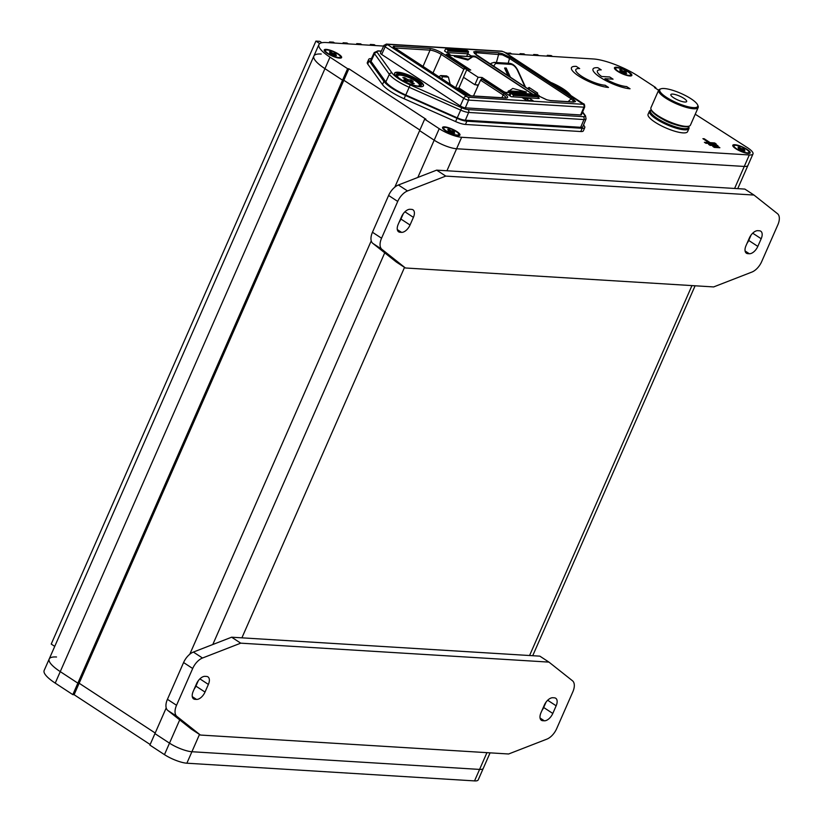 <?xml version="1.0" encoding="UTF-8"?>
<svg xmlns="http://www.w3.org/2000/svg" width="822" height="822" viewBox="0 0 822 822"><rect width="100%" height="100%" fill="white"/><g stroke="black" fill="none" stroke-linecap="round" stroke-linejoin="round"><path stroke-width="1.23" d="M383.658 46.073L326.262 42.538A34.524 8.569 23.7 0 0 318.926 44.552A34.524 8.569 23.7 0 0 329.992 57.17L347.593 68.699L348.877 68.771L425.95 119.231L424.666 119.159L419.621 130.636L434.18 140.182L419.621 130.636L394.807 187.18M371.236 240.856L189.779 654.24M166.208 707.927L149.892 745.102L164.462 754.637L169.496 743.15L154.937 733.614L169.496 743.15L179.71 719.887M370.013 45.231L370.362 44.45L371.719 45.333M375.572 45.57L374.216 44.686L370.362 44.45M356.399 44.398L356.748 43.607L358.104 44.501M361.957 44.737L360.601 43.843L356.748 43.607M342.795 43.556L343.134 42.775L344.49 43.658M348.343 43.895L346.987 43.011L343.134 42.775M164.462 754.637A17.262 4.285 -156.3 0 0 186.871 763.206L474.541 780.9A17.262 4.285 -156.3 0 0 478.209 779.893L483.254 768.406A17.262 4.285 -156.3 0 1 479.586 769.413L191.906 751.729A17.262 4.285 -156.3 0 1 169.496 743.15A17.262 4.285 -156.3 0 0 191.906 751.729L479.586 769.413L486.932 752.664M348.877 68.771L343.832 80.258L419.878 130.051L343.832 80.258L79.148 683.226L155.194 733.019L79.148 683.226L77.864 683.154L60.263 671.625A34.524 8.569 -156.3 0 1 49.197 659.008A34.524 8.569 -156.3 0 1 56.533 656.994M54.745 646.38L51.221 644.068L315.905 41.1L319.717 43.597M546.99 56.112L547.329 55.331L551.182 55.567L552.538 56.451M547.329 55.331L548.685 56.215M533.375 55.279L533.714 54.488L537.567 54.735L538.924 55.619M533.714 54.488L535.071 55.382M519.761 54.437L520.1 53.656L523.953 53.892L525.309 54.786M520.1 53.656L521.456 54.54M506.29 53.276L510.339 53.06L511.705 53.944M506.486 52.824L507.852 53.707M329.18 42.723L329.519 41.932L333.372 42.179L334.729 43.063M329.519 41.932L330.876 42.826M315.905 41.1L319.758 41.336L321.895 42.734M321.227 54.026A34.524 8.569 23.7 0 0 313.881 56.04A34.524 8.569 23.7 0 0 324.947 68.658L342.548 80.176L324.947 68.658L60.263 671.625A34.524 8.569 -156.3 0 1 49.197 659.008L313.881 56.04A34.524 8.569 23.7 0 0 324.947 68.658L329.992 57.17M72.819 694.631L55.228 683.113L60.263 671.625L77.864 683.154L79.148 683.226L74.103 694.713L72.819 694.631L342.548 80.176L343.832 80.258L342.548 80.176L347.593 68.699M417.823 177.46L434.18 140.182A17.262 4.285 23.7 0 0 456.6 148.751L744.27 166.445L456.6 148.751L446.932 170.77M424.666 119.159L439.225 128.694A17.262 4.285 23.7 0 0 461.635 137.274L749.304 154.957L744.27 166.445A17.262 4.285 23.7 0 0 747.938 165.438A17.262 4.285 23.7 0 1 744.27 166.445L734.601 188.454M383.627 46.073L383.977 45.282M74.103 694.713L150.149 744.506M55.228 683.113A34.524 8.569 -156.3 0 1 44.152 670.495L49.197 659.008M490.076 752.849L483.254 768.406A17.262 4.285 -156.3 0 1 479.586 769.413L474.541 780.9M673.619 97.746A8.631 2.147 23.7 0 0 681.705 101.425A8.631 2.147 23.7 0 0 686.658 101.538A8.631 2.147 23.7 0 0 683.894 98.383A8.631 2.147 23.7 0 0 675.807 94.705A8.631 2.147 23.7 0 0 670.855 94.592A8.631 2.147 23.7 0 0 673.619 97.746M691.086 98.825A20.714 5.138 23.7 0 0 660.95 88.807A20.714 5.138 23.7 0 0 666.426 97.304A20.714 5.138 23.7 0 0 688.065 106.726A20.714 5.138 23.7 0 0 697.621 104.908A20.714 5.138 23.7 0 0 691.086 98.825M697.621 104.908L698.073 105.956A21.578 5.353 -156.3 0 1 698.186 107.507A21.578 5.353 -156.3 0 1 685.795 107.23A21.578 5.353 -156.3 0 1 665.584 98.044A21.578 5.353 -156.3 0 1 658.658 90.153A21.578 5.353 -156.3 0 1 659.871 89.187L660.95 88.807M651.343 110.014A20.714 5.138 23.7 0 0 657.189 118.358A20.714 5.138 23.7 0 0 678.335 127.657A20.714 5.138 23.7 0 0 688.517 126.341L688.836 127.009A21.578 5.353 -156.3 0 1 688.939 128.561A21.578 5.353 -156.3 0 1 676.547 128.283A21.578 5.353 -156.3 0 1 656.336 119.098A21.578 5.353 -156.3 0 1 649.421 111.206A21.578 5.353 -156.3 0 1 650.634 110.24L651.332 109.994M689.237 126.085L688.158 126.465A20.714 5.138 -156.3 0 1 658.032 116.447A20.714 5.138 -156.3 0 1 651.486 110.364L651.045 109.316A21.578 5.353 23.7 0 0 657.847 115.645A21.578 5.353 23.7 0 0 689.237 126.085A21.578 5.353 23.7 0 0 690.449 125.119L698.186 107.507M658.658 90.153L650.932 107.764A21.578 5.353 23.7 0 0 651.045 109.316M649.421 111.206L648.075 114.279A21.578 5.353 23.7 0 0 654.99 122.159A21.578 5.353 23.7 0 0 675.201 131.345A21.578 5.353 23.7 0 0 687.593 131.623L688.939 128.561M327.259 53.399A9.494 2.353 23.7 0 0 341.079 57.992A9.494 2.353 23.7 0 0 338.561 54.098A9.494 2.353 23.7 0 0 328.646 49.782A9.494 2.353 23.7 0 0 324.269 50.615A9.494 2.353 23.7 0 0 327.259 53.399M617.497 71.247A9.494 2.353 23.7 0 0 631.317 75.84A9.494 2.353 23.7 0 0 628.799 71.946A9.494 2.353 23.7 0 0 618.884 67.63A9.494 2.353 23.7 0 0 614.507 68.462A9.494 2.353 23.7 0 0 617.497 71.247M735.834 148.731A9.494 2.353 23.7 0 0 749.654 153.324A9.494 2.353 23.7 0 0 747.136 149.429A9.494 2.353 23.7 0 0 737.221 145.104A9.494 2.353 23.7 0 0 732.844 145.946A9.494 2.353 23.7 0 0 735.834 148.731M445.596 130.883A9.494 2.353 23.7 0 0 459.416 135.476A9.494 2.353 23.7 0 0 456.898 131.582A9.494 2.353 23.7 0 0 446.983 127.266A9.494 2.353 23.7 0 0 442.606 128.098A9.494 2.353 23.7 0 0 445.596 130.883M658.617 90.245L654.528 87.564L655.812 87.646L638.211 76.127A34.524 8.569 23.7 0 0 593.392 58.968L506.866 53.646M655.812 87.646L655.545 88.242M576.314 66.376A22.893 5.682 23.7 0 0 571.444 67.712A22.893 5.682 23.7 0 0 584.082 79.189A22.893 5.682 23.7 0 0 608.496 87.44L605.136 85.241A18.115 4.5 -156.3 0 1 585.819 78.717A18.115 4.5 -156.3 0 1 575.811 69.623A18.115 4.5 -156.3 0 1 579.664 68.565L576.294 66.407A22.893 5.682 23.7 0 0 571.434 67.723M626.703 86.567A18.115 4.5 -156.3 0 1 604.951 78.676L613.068 79.179L609.719 76.98L601.601 76.477A18.115 4.5 -156.3 0 1 597.378 70.949A18.115 4.5 -156.3 0 1 601.231 69.891L597.871 67.702A22.893 5.682 23.7 0 0 593.001 69.038A22.893 5.682 23.7 0 0 605.65 80.515A22.893 5.682 23.7 0 0 630.053 88.766L626.683 86.608A18.115 4.5 -156.3 0 1 604.941 78.717L604.951 78.676M704.197 138.754L702.913 138.682L708.862 142.576L704.392 142.298L705.913 143.285L716.137 143.922L714.616 142.925L710.146 142.648L704.197 138.754L703.581 139.113M708.595 144.353L710.116 145.35L717.996 145.833L716.476 144.836L708.595 144.353M712.787 146.408L714.297 147.405L719.877 147.744L718.356 146.758L712.787 146.408M749.304 154.957A17.262 4.285 23.7 0 0 752.983 153.95A17.262 4.285 23.7 0 0 747.445 147.641L695.237 114.217M439.225 128.694L434.18 140.182A17.262 4.285 23.7 0 0 456.6 148.751L461.635 137.274M662.624 119.159A12.947 3.216 23.7 0 0 674.153 124.225M719.044 147.693L713.445 146.85M717.164 145.782L709.252 144.785M715.304 143.871L709.982 143.038L704.033 139.144M708.862 142.576L705.05 142.73M629.971 88.766L626.683 86.608M601.149 69.891L597.871 67.702A22.893 5.682 23.7 0 0 593.001 69.048M612.986 79.169L609.698 77.011L601.601 76.477A18.115 4.5 -156.3 0 1 597.358 70.99A18.115 4.5 -156.3 0 1 597.368 70.969L597.358 70.99M579.582 68.565L576.294 66.407M608.414 87.44L605.126 85.283A18.115 4.5 -156.3 0 1 585.809 78.748A18.115 4.5 -156.3 0 1 575.801 69.665A18.115 4.5 -156.3 0 1 575.811 69.644L575.811 69.623M167.77 710.424L191.3 729.083L200.404 735.043L176.874 716.383L167.77 710.424A12.947 7.018 -56.8 0 1 167.431 699.317L183.583 662.542A12.947 7.018 -56.8 0 1 193.386 652.062L202.489 658.021A12.947 7.018 123.2 0 0 192.687 668.502L183.583 662.542M200.404 735.043L508.623 753.99L546.866 739.132A12.947 7.018 123.2 0 0 556.669 728.652L572.821 691.877A12.947 7.018 123.2 0 0 572.482 680.77L548.952 662.111L240.733 643.164L231.629 637.204L193.386 652.062M231.629 637.204L539.849 656.151L548.952 662.111M198.277 680.739L195.913 686.113A8.631 4.675 -56.8 0 1 194.208 689.072M541.975 710.455A8.631 4.675 123.2 0 0 543.691 707.495L546.044 702.122M206.599 676.444A8.631 4.675 -56.8 0 1 207.976 676.886A8.631 4.675 -56.8 0 1 208.377 684.418L205.017 692.073A8.631 4.675 -56.8 0 1 196.52 699.419L194.978 699.327A8.631 4.675 -56.8 0 1 193.612 698.885A8.631 4.675 -56.8 0 1 193.201 691.353L196.561 683.688A8.631 4.675 -56.8 0 1 205.058 676.352L206.599 676.444M240.733 643.164L202.489 658.021M167.431 699.317L176.535 705.276L192.687 668.502M176.535 705.276A12.947 7.018 123.2 0 0 176.874 716.383M544.339 705.081L540.979 712.736A8.631 4.675 123.2 0 0 541.39 720.267A8.631 4.675 123.2 0 0 542.756 720.709L544.298 720.802A8.631 4.675 123.2 0 0 552.795 713.465L556.155 705.8A8.631 4.675 123.2 0 0 555.744 698.268A8.631 4.675 123.2 0 0 554.377 697.827L552.836 697.734A8.631 4.675 123.2 0 0 544.339 705.081M372.798 243.363L396.327 262.023L405.431 267.982L381.891 249.323L372.798 243.363A12.947 7.018 -56.8 0 1 372.458 232.256L388.611 195.472A12.947 7.018 -56.8 0 1 398.413 184.991L407.517 190.951A12.947 7.018 123.2 0 0 397.714 201.431L388.611 195.472M405.431 267.982L713.65 286.929L751.894 272.072A12.947 7.018 123.2 0 0 761.696 261.591L777.848 224.807A12.947 7.018 123.2 0 0 777.509 213.71L753.98 195.05L445.76 176.093L436.657 170.133L398.413 184.991M436.657 170.133L744.876 189.091L753.98 195.05M403.304 213.679L400.941 219.053A8.631 4.675 -56.8 0 1 399.235 222.002M747.003 243.384A8.631 4.675 123.2 0 0 748.719 240.435L751.072 235.061M411.627 209.384A8.631 4.675 -56.8 0 1 412.993 209.816A8.631 4.675 -56.8 0 1 413.404 217.357L410.044 225.012A8.631 4.675 -56.8 0 1 401.547 232.359L400.006 232.256A8.631 4.675 -56.8 0 1 398.639 231.825A8.631 4.675 -56.8 0 1 398.228 224.283L401.588 216.628A8.631 4.675 -56.8 0 1 410.086 209.291L411.627 209.384M445.76 176.093L407.517 190.951M372.458 232.256L381.562 238.216L397.714 201.431M381.562 238.216A12.947 7.018 123.2 0 0 381.891 249.323M749.366 238.01L746.006 245.675A8.631 4.675 123.2 0 0 746.407 253.207A8.631 4.675 123.2 0 0 747.784 253.649L749.325 253.741A8.631 4.675 123.2 0 0 757.822 246.395L761.182 238.74A8.631 4.675 123.2 0 0 760.771 231.208A8.631 4.675 123.2 0 0 759.405 230.766L757.863 230.674A8.631 4.675 123.2 0 0 749.366 238.01M328.029 53.451A8.199 2.034 23.7 0 0 335.715 56.944A8.199 2.034 23.7 0 0 340.421 57.047A8.199 2.034 23.7 0 0 337.791 54.047A8.199 2.034 23.7 0 0 330.115 50.563A8.199 2.034 23.7 0 0 325.409 50.45A8.199 2.034 23.7 0 0 328.029 53.451M330.968 53.923L331.184 52.978L329.417 51.827L330.65 51.899L332.417 53.06L332.026 54.129M334.359 55.064L334.646 54.519L336.414 55.68L335.181 55.598L331.204 54.077L329.745 53.122L331.235 53.214M330.65 51.899L330.619 52.618M332.715 54.18L333.126 53.338L334.626 53.42L333.681 54.622M334.235 54.982L334.585 54.283L336.085 54.375L334.626 53.42M333.126 53.338L332.417 53.06M446.367 130.934A8.199 2.034 23.7 0 0 454.052 134.428A8.199 2.034 23.7 0 0 458.758 134.531A8.199 2.034 23.7 0 0 456.128 131.53A8.199 2.034 23.7 0 0 448.452 128.037A8.199 2.034 23.7 0 0 443.746 127.934A8.199 2.034 23.7 0 0 446.367 130.934M449.305 131.407L449.521 130.462L447.754 129.311L448.987 129.383L450.754 130.534L450.364 131.612M452.696 132.548L452.984 132.003L454.751 133.154L453.518 133.082L449.542 131.561L448.082 130.606L449.572 130.698M448.987 129.383L448.956 130.102M451.052 131.654L451.463 130.811L452.963 130.904L452.018 132.095M452.573 132.465L452.922 131.767L454.422 131.859L452.963 130.904M451.463 130.811L450.754 130.534M736.604 148.782A8.199 2.034 23.7 0 0 744.29 152.275A8.199 2.034 23.7 0 0 748.996 152.378A8.199 2.034 23.7 0 0 746.366 149.378A8.199 2.034 23.7 0 0 738.69 145.884A8.199 2.034 23.7 0 0 733.984 145.782A8.199 2.034 23.7 0 0 736.604 148.782M739.543 149.255L739.749 148.32L737.992 147.148L739.225 147.23L740.992 148.381L740.612 149.46M742.934 150.395L743.222 149.851L744.989 151.001L743.756 150.929L739.779 149.409L738.32 148.453L739.821 148.546M739.225 147.23L739.194 147.939M741.29 149.501L741.711 148.659L743.201 148.751L742.256 149.943M742.811 150.313L743.16 149.614L744.66 149.707L743.201 148.751M741.711 148.659L740.992 148.381M618.267 71.298A8.199 2.034 23.7 0 0 625.953 74.792A8.199 2.034 23.7 0 0 630.659 74.894A8.199 2.034 23.7 0 0 628.029 71.894A8.199 2.034 23.7 0 0 620.353 68.401A8.199 2.034 23.7 0 0 615.647 68.298A8.199 2.034 23.7 0 0 618.267 71.298M621.206 71.771L621.411 70.846L619.654 69.675L620.887 69.747L622.655 70.908L622.275 71.976M624.597 72.911L624.884 72.367L626.652 73.528L625.419 73.446L621.442 71.925L619.983 70.969L621.483 71.062M620.887 69.747L620.857 70.466M622.953 72.028L623.374 71.175L624.864 71.267L623.919 72.47M624.473 72.829L624.823 72.131L626.323 72.223L624.864 71.267M623.374 71.175L622.655 70.908M449.737 55.31L450.045 54.601L444.589 51.026L445.37 49.433A0.863 0.688 -86.5 0 0 445.37 49.433A0.863 0.688 -86.5 0 1 446.038 48.96L466.588 50.224A0.863 0.688 93.5 0 1 466.865 50.317L446.315 49.053L447.579 49.875L468.129 51.139L466.865 50.317M421.049 85.652A13.594 3.37 23.7 0 0 412.747 78.881A13.594 3.37 23.7 0 0 398.978 74.35A13.594 3.37 23.7 0 0 396.348 74.802M399.307 73.59A13.594 3.37 23.7 0 0 396.42 74.381A13.594 3.37 23.7 0 0 403.931 81.203A13.594 3.37 23.7 0 0 418.429 86.105A13.594 3.37 23.7 0 0 421.316 85.313A13.594 3.37 23.7 0 0 413.805 78.491A13.594 3.37 23.7 0 0 399.307 73.59M397.961 72.213A15.752 3.915 23.7 0 0 394.611 73.127A15.752 3.915 23.7 0 0 403.314 81.029A15.752 3.915 23.7 0 0 420.114 86.711A15.752 3.915 23.7 0 0 423.464 85.796A15.752 3.915 23.7 0 0 414.761 77.895A15.752 3.915 23.7 0 0 397.961 72.213M423.361 85.981A15.752 3.915 23.7 0 0 414.237 78.09A15.752 3.915 23.7 0 0 397.797 72.593A15.752 3.915 23.7 0 0 394.55 73.333M574.054 101.897L574.126 101.784A1.295 1.254 24.5 0 1 575.534 101.558L573.52 102.092L550.976 100.705A1.295 1.038 -86.5 0 0 550.545 100.561L550.545 100.561A1.295 1.038 -86.5 0 0 550.175 100.623M574.126 101.784L571.156 98.804L509.506 58.434L502.406 54.827L476.164 52.721L474.376 53.245M477.212 55.742A1.295 0.699 123.2 0 0 477.068 55.577A1.295 0.699 123.2 0 0 476.863 55.516L473.626 51.92L475.64 51.385L498.194 52.772L502.417 53.687L510.647 57.591L572.307 97.962A1.295 0.699 123.2 0 0 571.156 98.804L568.125 101.64M496.406 62.513L498.707 54.108A1.295 1.038 -86.5 0 0 498.194 52.772M484.456 79.498L481.867 79.344L484.744 79.6L483.798 79.97L484.744 79.6L511.212 96.708L521.929 97.438L526.316 100.305L533.118 100.726L528.731 97.859L537.835 98.414L538.523 96.914L513.514 95.373L512.24 94.14L539.273 95.794L538.235 94.982L510.75 93.297A0.863 0.688 -86.5 0 0 509.804 93.657L509.075 95.311M527.467 100.376L528.587 97.849M537.835 98.414L539.211 98.424L538.451 97.931M454.083 49.454L448.072 49.084M454.021 48.94L454.874 49.505M533.375 94.602L474.952 56.132L471.109 55.896L467.78 53.718M455.624 87.738L463.844 69.223A1.295 0.699 -56.8 0 1 464.06 68.853L464.512 67.733L466.834 67.877L446.202 54.365L450.045 54.601M468.006 95.403L456.796 88.067L458.82 88.19L463.536 77.309M470.944 95.814L458.923 87.954M521.929 97.438L528.731 97.859M466.834 67.877L466.783 69.808M470.8 56.605L471.109 55.896M474.633 56.862L474.952 56.132M566.923 92.968A15.752 3.915 23.7 0 0 554.11 84.584M580.64 114.946A3.884 0.966 23.7 0 0 581.473 114.71L584.709 106.963A3.73 0.925 -156.3 0 1 583.908 107.189L580.64 114.946L465.314 107.857A3.884 0.966 23.7 0 1 460.279 105.925L381.685 54.468A3.884 0.966 23.7 0 1 380.442 53.05L383.956 45.416A3.73 0.925 -156.3 0 0 385.148 46.782L381.685 54.468M465.365 120.207L580.692 127.297A9.926 2.466 23.7 0 0 582.808 126.711L586.045 118.954A9.772 2.425 -156.3 0 1 583.959 119.539L468.632 112.45L465.365 120.207A9.926 2.466 23.7 0 1 457.258 117.834L405.76 95.003A25.893 6.432 -156.3 0 1 385.826 81.953L371.03 61.373A9.926 2.466 -156.3 0 1 370.712 60.181L374.226 52.557A9.772 2.425 -156.3 0 0 374.544 53.728A2.158 1.932 -35.7 0 1 377.267 52.464L392.063 73.035A23.591 5.857 23.7 0 0 410.219 84.923L461.728 107.754A7.614 1.891 23.7 0 0 467.944 109.573L583.271 116.662A7.614 1.891 23.7 0 0 584.637 115.306L582.479 112.306M473.503 95.979L480.541 80.155A1.295 0.699 123.2 0 1 480.747 79.775L482.411 79.457L504.41 93.862A9.915 2.466 -156.3 0 1 505.479 98.065L469.783 95.866A3.442 0.853 -156.3 0 1 465.314 94.15L394.313 47.666A3.442 0.853 -156.3 0 1 393.933 46.207L429.639 48.406A9.915 2.466 -156.3 0 1 442.513 53.327L464.512 67.733M527.426 88.55L529.091 87.461L537.629 93.05L537.444 94.859M529.954 88.026L528.618 89.064M508.191 63.243L509.506 58.434A1.295 0.699 -56.8 0 1 510.647 57.591M573.52 102.092A1.295 1.038 -86.5 0 0 573.098 101.949L550.545 100.561L546.753 99.791L538.513 95.886M476.144 54.94L476.164 52.721A1.295 1.038 -86.5 0 0 475.64 51.385M565.906 92.311A15.752 3.915 23.7 0 0 556.453 86.115M371.431 58.629L371.297 58.619A12.083 3 23.7 0 0 368.729 59.328L367.3 62.575A12.083 3 23.7 0 0 367.701 64.024L382.487 84.594A28.051 6.966 23.7 0 0 404.085 98.732L455.583 121.564A12.083 3 23.7 0 0 465.447 124.451L580.774 131.541A12.083 3 23.7 0 0 583.353 130.842L584.781 127.585A12.083 3 23.7 0 0 584.38 126.146L583.528 124.965M368.729 59.328A12.083 3 23.7 0 0 369.129 60.766L383.915 81.347A28.051 6.966 23.7 0 0 405.513 95.475L457.011 118.317A12.083 3 23.7 0 0 466.875 121.204L582.202 128.294A12.083 3 23.7 0 0 584.781 127.585M441.804 78.696L442.524 76.754L440.705 75.562L438.804 76.734M440.705 75.562L446.613 75.922L448.432 77.114L442.524 76.754M448.432 77.114L450.168 84.173M528.166 89.033L537.475 94.52M490.6 64.445L491.422 63.191L490.169 64.167M510.534 77.494L506.188 68L504.605 68.144L508.181 75.953M504.903 67.928L508.756 76.323M468.129 51.139A0.863 0.688 93.5 0 1 468.396 52.31L467.728 53.841L447.178 52.577L447.856 51.046A0.863 0.688 -86.5 0 0 447.579 49.875M467.728 53.841L466.711 56.348M537.66 94.951A0.863 0.688 93.5 0 1 538.235 94.982M510.082 95.969L510.75 93.297M511.171 93.574L512.24 94.14M538.523 96.914L539.242 96.174L538.235 98.373M512.075 96.76L511.253 96.708M448.607 55.937L448.843 55.403A2.076 0.514 23.7 0 1 449.285 55.279L474.304 56.821A2.076 0.514 23.7 0 1 476.996 57.848L530.817 93.091A2.076 0.514 23.7 0 1 531.485 93.842A2.076 0.514 23.7 0 1 531.043 93.965L506.023 92.424L505.725 93.112M478.353 85.067A1.295 0.699 -56.8 0 0 478.27 84.985A1.295 0.699 -56.8 0 0 478.065 84.923L474.859 84.717L478.127 77.258L482.113 77.504L503.341 91.396A2.076 0.514 23.7 0 0 506.023 92.424M482.113 77.504L481.271 79.415M448.843 55.403A2.076 0.514 23.7 0 0 449.511 56.153L470.729 70.055L466.752 69.808L463.474 77.268L474.859 84.717M478.127 77.258L466.752 69.808M508.027 91.653L526.008 92.752L526.347 91.992L512.805 88.457L508.027 91.653M454.658 55.721L454.319 56.492L467.862 60.016L472.64 56.831L454.658 55.721L468.201 59.256L467.862 60.016M468.201 59.256L472.64 56.831M508.366 90.882L526.347 91.992M417.977 86.063A11.868 2.949 23.7 0 0 419.405 85.385A11.868 2.949 23.7 0 0 414.946 80.628A11.868 2.949 23.7 0 0 397.663 75.84A11.868 2.949 23.7 0 0 398.125 77.35M410.866 82.59L411.298 81.789L414.226 83.608L412.5 83.597L409.572 81.789A3.011 0.75 23.7 0 1 408.349 81.347L406.222 81.337L403.849 79.868L405.965 79.868L405.554 80.926M406.818 81.337L407.496 79.436L404.568 77.628L404.547 78.676M405.965 79.868A3.011 0.75 23.7 0 1 405.77 79.436L402.842 77.617L404.568 77.628M410.579 82.416L411.103 81.357L413.219 81.357L410.836 79.888L409.448 81.748M408 81.347L408.719 79.878L410.836 79.888M408.719 79.878A3.011 0.75 23.7 0 0 407.496 79.436M212.795 644.52L384.737 252.827M529.573 655.524L691.96 285.594M404.527 267.386L241.904 637.831M199.499 734.447L186.871 763.206M208.377 684.418L199.9 678.869M194.978 699.327L192.667 697.806M196.52 699.419L192.286 696.645M205.017 692.073L195.913 686.113M542.756 720.709L540.444 719.188M544.298 720.802L540.064 718.027M552.795 713.465L543.691 707.495M556.155 705.8L547.678 700.252M413.404 217.357L404.927 211.809M400.006 232.256L397.694 230.746M401.547 232.359L397.314 229.585M410.044 225.012L400.941 219.053M747.784 253.649L745.462 252.128M749.325 253.741L745.092 250.967M757.822 246.395L748.719 240.435M761.182 238.74L752.705 233.191M550.976 100.705L546.753 99.791M474.417 53.111A1.295 1.254 -155.5 0 0 473.626 51.92M572.307 97.962L575.534 101.558M502.406 54.827L502.417 53.687M504.461 52.187L502.417 51.406L387.09 44.316L467.893 97.222L583.219 104.312L504.461 52.187A2.158 1.171 -56.8 0 1 504.8 52.3A2.158 1.171 -56.8 0 1 505.037 52.567M536.9 94.818L476.863 55.516M570.047 95.013L569.841 94.736A23.591 5.857 23.7 0 0 551.685 82.847L550.997 82.539M381.264 51.262L378.644 51.108A7.614 1.891 23.7 0 0 377.267 52.464M371.03 61.373L374.544 53.728L389.33 74.309A2.158 1.932 -35.7 0 1 392.063 73.035M583.271 116.662A2.158 1.736 93.5 0 1 583.959 119.539L580.692 127.297M463.844 69.223L441.239 54.427A1.295 0.699 -56.8 0 1 442.513 53.327M433.019 72.942L441.239 54.427A8.621 2.137 23.7 0 0 430.05 50.142L394.889 47.974M501.913 97.726L503.146 94.951L480.541 80.155M505.951 97.89A8.621 2.137 23.7 0 0 503.146 94.951A1.295 0.699 -56.8 0 1 504.41 93.862M467.944 109.573A2.158 1.736 93.5 0 1 468.632 112.45A9.772 2.425 -156.3 0 1 460.659 110.107L409.151 87.276A25.749 6.391 -156.3 0 1 389.33 74.309L385.826 81.953M457.258 117.834L461.728 107.754M583.219 104.312A2.158 1.736 93.5 0 1 583.908 107.189L468.591 100.099A3.73 0.925 -156.3 0 1 463.742 98.239L460.279 105.925M465.848 96.441A2.158 1.171 -56.8 0 0 463.742 98.239L385.148 46.782A2.158 1.171 -56.8 0 1 387.265 44.984M467.893 97.222A2.158 1.736 -86.5 0 1 468.591 100.099L465.314 107.857M583.055 103.644A2.158 1.171 -56.8 0 1 583.394 103.757C584.237 103.685 584.678 104.764 584.709 106.963M502.417 51.406A2.158 1.736 -86.5 0 0 501.708 51.169L504.8 52.3L583.394 103.757M383.956 45.416L386.381 44.08A2.158 1.736 93.5 0 1 387.09 44.316M423.032 66.407L430.05 50.142A1.295 1.038 -86.5 0 0 429.639 48.406M469.783 95.866A1.295 1.038 -86.5 0 0 469.064 95.753M465.314 94.15A1.295 0.699 -56.8 0 1 465.519 94.222L469.362 95.722L505.057 97.921A1.295 1.038 93.5 0 1 505.479 98.065M394.313 47.666A1.295 0.699 -56.8 0 1 394.519 47.727L465.519 94.222A1.295 0.699 -56.8 0 1 465.653 94.366M393.892 48.066L393.861 47.214L394.519 47.727A1.295 0.699 -56.8 0 1 394.652 47.892M393.933 46.207A1.295 1.038 93.5 0 1 394.437 47.676M467.112 69.038L464.06 68.853M405.76 95.003L410.219 84.923M584.637 115.306A2.158 1.932 -35.7 0 1 585.552 115.964L582.634 111.915M569.841 94.736A2.158 1.932 -35.7 0 1 570.756 95.393C567.386 91.18 561.036 86.988 551.726 82.786L551.706 82.858M551.685 82.847L550.648 82.313M381.346 51.077L377.935 50.861A2.158 1.736 93.5 0 1 378.644 51.108M367.701 64.024L369.129 60.766M382.487 84.594L383.915 81.347M404.085 98.732L405.513 95.475M455.583 121.564L457.011 118.317M465.447 124.451L466.875 121.204M580.774 131.541L582.202 128.294M525.114 87.04L517.387 70.168C515.61 66.798 513.473 64.866 510.986 64.373L495.574 63.428L493.549 66.376M510.986 64.373A2.158 1.736 -86.5 0 0 509.609 63.325L494.197 62.38A2.158 1.736 93.5 0 1 495.574 63.428M517.387 70.168A2.158 0.709 -24.6 0 1 517.839 70.373L525.618 87.368M468.396 52.31L447.856 51.046M513.514 95.373L512.825 96.873M528.104 98.928L523.809 98.671M477.983 85.889L476.339 84.81M532.718 655.709L695.104 285.789M737.745 188.649L752.983 153.95M318.926 44.552L313.881 56.04M339.948 58.136L340.421 57.047M324.926 51.539L325.409 50.45M458.286 135.62L458.758 134.531M443.264 129.023L443.746 127.934M748.523 153.457L748.996 152.378M733.501 146.871L733.984 145.782M630.186 75.984L630.659 74.894M615.164 69.387L615.647 68.298M474.366 53.327L537.013 94.828M386.381 44.08L501.708 51.169M505.057 97.921L505.9 98.106M574.003 101.959L573.098 101.949M546.64 99.709L538.718 95.948M586.045 118.954L585.552 115.964M377.935 50.861L374.226 52.557M494.197 62.38L491.422 63.191M509.609 63.325C512.979 63.797 515.713 66.14 517.839 70.373M510.462 93.194L537.948 94.89M531.207 94.468L531.485 93.842M397.334 76.58L397.663 75.84M419.076 86.125L419.405 85.385"/></g></svg>
